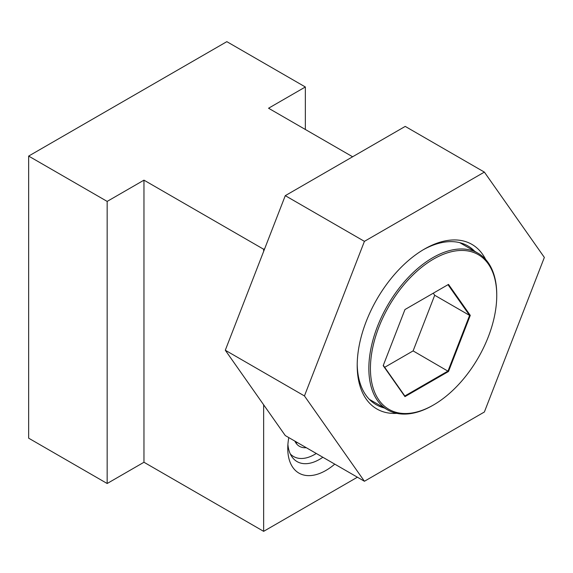 <?xml version="1.0" encoding="UTF-8"?>
<svg xmlns="http://www.w3.org/2000/svg" width="573" height="573" viewBox="0 0 573 573"><rect width="100%" height="100%" fill="white"/><g stroke="black" fill="none" stroke-linecap="round" stroke-linejoin="round"><path stroke-width="0.86" d="M288.792 437.6A53.984 31.164 120 0 0 287.761 448.394A53.984 31.164 120 0 0 325.93 470.433A53.984 31.164 120 0 0 334.761 464.137M287.904 444.447A44.952 25.95 120 0 0 297.065 461.594A44.952 25.95 120 0 0 319.541 459.367A44.952 25.95 120 0 0 322.85 457.261M352.624 156.773L268.551 108.233L305.352 86.981L226.836 41.657L28.65 156.078L28.65 438.173L107.165 483.505L143.966 462.253L263.644 531.343L357.402 477.209M28.65 156.078L107.165 201.41L107.165 483.505M107.165 201.41L143.966 180.158L143.966 462.253M143.966 180.158L263.644 249.248L263.644 251.411M263.644 404.789L263.644 531.343M263.644 249.248L264.726 248.625M305.352 86.981L305.352 129.484M294.837 441.088A30.534 17.627 120 0 0 296.012 443.13A30.534 17.627 120 0 0 306.269 447.692M295.446 441.439L296.012 443.13L297.387 442.564M290.31 453.945A42.302 24.424 120 0 0 314.706 454.418A42.302 24.424 120 0 0 316.275 453.465M424.392 249.09L424.4 249.09A95.032 54.865 -60 0 1 485.682 259.483M474.731 251.311A91.673 52.931 120 0 0 467.862 245.917A91.673 52.931 120 0 0 423.196 249.792M484.371 172.101L405.226 126.404L285.275 195.658L364.421 241.355L484.371 172.101L544.35 257.427L484.371 412.008L364.421 481.263L285.275 435.566L225.296 350.239L285.275 195.658M364.421 481.263L304.442 395.936L225.296 350.239M304.442 395.936L364.421 241.355M396.838 413.362A95.032 54.865 -60 0 1 357.201 365.481A95.032 54.865 -60 0 1 424.4 249.09L424.4 249.09M357.208 364.091A91.673 52.931 120 0 0 376.189 404.703A91.673 52.931 120 0 0 384.29 407.962M465.169 376.919A89.324 51.57 120 0 0 496.748 295.525A89.324 51.57 120 0 0 402.01 287.059A89.324 51.57 120 0 0 372.579 386.087A89.324 51.57 120 0 0 433.589 404.918A89.324 51.57 120 0 0 465.169 376.919M433.589 404.918L432.801 405.376A90.441 52.215 -60 0 1 387.577 409.86A90.441 52.215 -60 0 1 400.821 286.042A90.441 52.215 -60 0 1 478.018 253.209A90.441 52.215 -60 0 1 496.748 294.608L496.748 295.525M433.26 293.204L434.699 295.26L413.112 350.898L384.684 367.314M383.308 365.359L404.832 395.979L448.007 371.046L469.595 315.408L448.007 284.695L448.509 284.401L470.275 315.379L448.509 371.49L404.961 396.631L383.194 365.653L404.961 309.542L448.509 284.401M413.112 350.898L448.509 371.49M434.699 295.26L469.595 315.408L470.275 315.379M404.832 395.979L404.961 396.631M459.754 242.666L478.018 253.209M369.313 399.317L387.577 409.86"/></g></svg>
